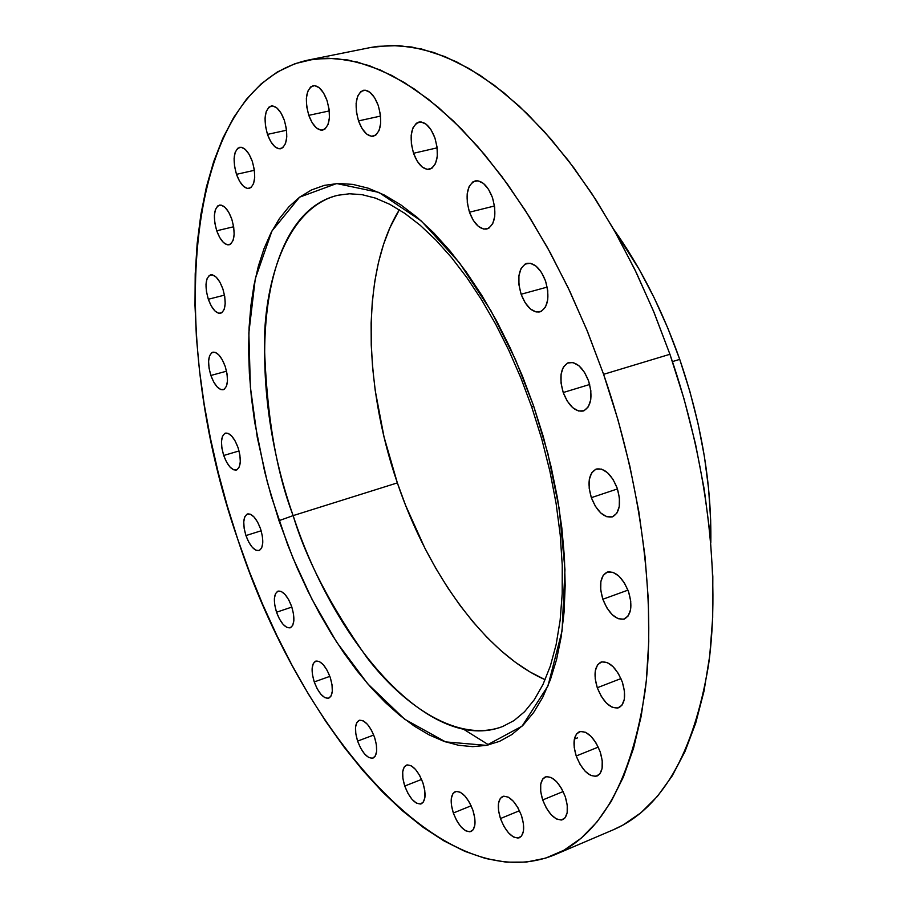<?xml version="1.0" encoding="UTF-8"?>
<svg xmlns="http://www.w3.org/2000/svg" width="908" height="908" viewBox="0 0 908 908"><rect width="100%" height="100%" fill="white"/><g stroke="black" fill="none" stroke-linecap="round" stroke-linejoin="round"><path stroke-width="1.36" d="M276.531 612.23L291.843 607.066L276.531 612.23L274.749 605.057L274.386 598.542L275.487 593.673L277.893 591.176L281.264 591.46L285.078 594.502L288.755 599.859L291.718 606.703C295.021 618.076 294.521 625.101 290.242 627.803C285.248 628.268 280.685 623.081 276.531 612.23C273.229 600.88 273.728 593.843 278.041 591.119C282.99 590.654 287.541 595.841 291.718 606.703L293.511 613.967L293.863 620.539L292.705 625.396L290.242 627.803L286.86 627.417L283.069 624.318L279.448 618.984L276.531 612.23M314.247 681.931L329.854 676.358L314.247 681.931L312.466 674.689L312.148 668.186L313.339 663.408L315.893 661.069L319.412 661.557L323.373 664.826L327.175 670.376L330.206 677.357C333.474 688.548 332.986 695.483 328.741 698.184C323.464 698.706 318.629 693.292 314.247 681.931C310.967 670.774 311.467 663.839 315.757 661.115C320.978 660.581 325.79 665.995 330.206 677.357L332.01 684.7L332.305 691.26L331.057 696.027L328.446 698.275L324.905 697.685L320.967 694.359L317.233 688.832L314.247 681.931M357.604 741.098L373.721 735.037L357.604 741.098L355.8 733.732L355.539 727.183L356.867 722.428L359.591 720.214L363.314 720.884L367.479 724.368L371.429 730.145L374.561 737.33C377.841 748.43 377.331 755.354 373.04 758.089C367.399 758.702 362.258 753.038 357.604 741.098C354.324 730.009 354.846 723.097 359.171 720.339C364.744 719.726 369.874 725.379 374.561 737.33L376.389 744.81L376.627 751.415L375.242 756.137L372.45 758.259L368.705 757.488L364.573 753.946L360.68 748.192L357.604 741.098M404.741 786.033L421.596 779.416L404.741 786.033L402.902 778.474L402.709 771.811L404.185 767.033L407.125 764.888L411.097 765.716L415.501 769.405L419.655 775.432L422.912 782.855C426.215 794.001 425.67 800.992 421.267 803.807C415.194 804.522 409.69 798.597 404.741 786.033C401.427 774.899 401.994 767.918 406.432 765.092C412.436 764.366 417.918 770.29 422.912 782.855L424.762 790.516L424.933 797.247L423.389 801.991L420.393 804.045L416.397 803.103L412.028 799.346L407.942 793.354L404.741 786.033M453.33 813.012L471.15 805.793L453.33 813.012L451.446 805.214L451.321 798.37L452.967 793.501L456.156 791.367L460.413 792.298L465.089 796.191L469.47 802.456L472.875 810.152C476.246 821.468 475.633 828.607 471.025 831.535C464.487 832.375 458.585 826.189 453.33 813.012C449.948 801.696 450.584 794.568 455.226 791.628C461.695 790.777 467.586 796.952 472.875 810.152L474.771 818.063L474.873 824.963L473.147 829.798L469.901 831.83L465.622 830.775L460.98 826.825L456.667 820.594L453.33 813.012M500.456 818.551L519.501 810.719L500.456 818.551L498.537 810.481L498.481 803.398L500.308 798.37L503.758 796.168L508.31 797.156L513.292 801.197L517.935 807.711L521.51 815.679C524.96 827.302 524.256 834.656 519.365 837.755C512.316 838.731 506.006 832.318 500.456 818.551C496.994 806.94 497.72 799.585 502.646 796.475C509.626 795.499 515.914 801.9 521.51 815.679L523.451 823.874L523.462 831.024L521.567 836.018L518.048 838.095L513.463 836.994L508.514 832.874L503.963 826.405L500.456 818.551M542.689 799.948L563.164 791.549L542.689 799.948L540.714 791.583L540.725 784.206L542.734 778.95L546.446 776.601L551.315 777.554L556.615 781.697L561.507 788.405L565.253 796.656C568.828 808.71 567.988 816.383 562.733 819.674C555.163 820.787 548.489 814.204 542.689 799.948C539.102 787.906 539.965 780.233 545.277 776.93C552.745 775.818 559.407 782.39 565.253 796.656L567.239 805.169L567.182 812.603L565.094 817.836L561.303 820.049L556.411 818.959L551.167 814.748L546.355 808.075L542.689 799.948M576.217 755.989L598.27 747.102L576.217 755.989L574.185 747.307L574.265 739.6L576.432 734.039L580.382 731.462L585.546 732.291L591.119 736.433L596.261 743.289L600.165 751.79C603.899 764.411 602.901 772.481 597.158 775.988C589.156 777.225 582.164 770.552 576.217 755.989C572.471 743.368 573.504 735.298 579.293 731.769C587.204 730.543 594.161 737.217 600.165 751.79L602.22 760.62L602.095 768.395L599.836 773.922L595.796 776.374L590.609 775.398L585.081 771.164L580.03 764.354L576.217 755.989M597.282 687.731L620.959 678.582L597.282 687.731L595.205 678.753L595.319 670.706L597.612 664.77L601.754 661.875L607.146 662.488L612.957 666.551L618.314 673.452L622.355 682.146C626.248 695.46 625.056 703.995 618.768 707.752C610.437 709.057 603.275 702.383 597.282 687.731C593.367 674.428 594.592 665.893 600.948 662.125C609.177 660.831 616.305 667.505 622.355 682.146L624.454 691.283L624.284 699.421L621.889 705.323L617.656 708.081L612.242 707.309L606.476 703.167L601.232 696.288L597.282 687.731M602.855 599.246L627.961 590.132L602.855 599.246L600.733 590.018L600.858 581.619L603.218 575.297L607.475 572.017L613.014 572.324L618.984 576.183L624.466 583.05L628.597 591.868C632.672 605.965 631.264 615 624.386 618.984C615.93 620.289 608.746 613.706 602.855 599.246C598.758 585.161 600.199 576.115 607.168 572.131C615.51 570.837 622.661 577.42 628.597 591.868L630.742 601.255L630.561 609.756L628.098 616.044L623.739 619.188L618.189 618.711L612.276 614.75L606.896 607.917L602.855 599.246M591.335 497.663L617.451 488.935L591.335 497.663L589.19 488.266L589.292 479.572L591.653 472.864L595.932 469.175L601.493 469.096L607.509 472.682L613.036 479.413L617.224 488.243C621.458 503.168 619.846 512.702 612.389 516.868C604.036 518.093 597.021 511.703 591.335 497.663C587.09 482.772 588.736 473.227 596.284 469.05C604.524 467.836 611.515 474.237 617.224 488.243L619.404 497.822L619.245 506.63L616.77 513.315L612.401 516.856L606.816 516.754L600.858 513.065L595.432 506.369L591.335 497.663M563.221 392.528L589.678 384.493L563.221 392.528L561.042 383.051L561.087 374.13L563.38 367.093L567.568 363.018L573.039 362.542L578.986 365.799L584.468 372.303L588.645 381.076C592.992 396.751 591.221 406.727 583.299 411.006C575.275 412.096 568.578 405.933 563.221 392.528C558.84 376.888 560.645 366.911 568.658 362.598C576.58 361.532 583.242 367.695 588.645 381.076L590.847 390.724L590.733 399.77L588.339 406.784L584.06 410.722L578.555 411.018L572.676 407.647L567.296 401.154L563.221 392.528M521.124 294.249L547.195 287.098L521.124 294.249L518.945 284.794L518.922 275.76L521.056 268.484L525.062 264.092L530.351 263.263L536.106 266.18L541.452 272.411L545.549 281.003C549.987 297.268 548.114 307.562 539.942 311.898C532.406 312.806 526.129 306.927 521.124 294.249C516.663 278.03 518.57 267.735 526.833 263.365C534.279 262.48 540.521 268.359 545.549 281.003L547.762 290.639L547.728 299.799L545.481 307.052L541.384 311.319L536.083 311.966L530.374 308.936L525.13 302.716L521.124 294.249M469.47 212.222L494.531 205.98L469.47 212.222L467.302 202.893L467.177 193.858L469.141 186.481L472.898 181.872L477.892 180.771L483.385 183.371L488.515 189.318L492.499 197.683C496.948 214.288 495.087 224.73 486.904 229.02C479.935 229.758 474.124 224.162 469.47 212.222C464.987 195.674 466.882 185.232 475.156 180.896C482.046 180.181 487.823 185.777 492.499 197.683L494.69 207.183L494.758 216.331L492.715 223.708L488.867 228.192L483.839 229.122L478.403 226.398L473.363 220.474L469.47 212.222M413.537 153.282L437.168 147.834L413.537 153.282L411.392 144.156L411.176 135.258L412.936 127.903L416.397 123.216L421.074 121.933L426.249 124.294L431.13 129.946L434.943 138.05C439.37 154.678 437.599 165.097 429.643 169.285C423.241 169.875 417.873 164.541 413.537 153.282C409.088 136.699 410.881 126.291 418.929 122.047C425.25 121.479 430.596 126.814 434.943 138.05L437.111 147.334L437.281 156.346L435.454 163.701L431.902 168.275L427.203 169.387L422.072 166.924L417.283 161.261L413.537 153.282M358.524 120.9L380.577 116.065L358.524 120.9L356.424 112.047L356.118 103.364L357.661 96.157L360.839 91.515L365.175 90.164L370.021 92.355L374.629 97.769L378.284 105.578C382.631 121.967 381.019 132.182 373.46 136.223C367.581 136.699 362.598 131.592 358.524 120.9C354.154 104.568 355.788 94.364 363.416 90.267C369.238 89.801 374.198 94.909 378.284 105.578L380.407 114.59L380.668 123.374L379.045 130.582L375.799 135.122L371.44 136.314L366.628 134.021L362.099 128.607L358.524 120.9M245.943 535.572L261.163 530.771L245.943 535.572L244.161 528.411L243.753 521.828L244.774 516.811L247.089 514.121L250.347 514.189L254.07 517.027L257.668 522.214L260.596 528.967C263.944 540.635 263.433 547.842 259.041 550.589C254.263 550.997 249.893 545.992 245.943 535.572C242.584 523.927 243.106 516.72 247.532 513.951C252.265 513.531 256.612 518.536 260.596 528.967L262.389 536.219L262.775 542.859L261.708 547.865L259.348 550.475L256.067 550.305L252.367 547.399L248.815 542.235L245.943 535.572M223.708 455.476L239.042 450.958L223.708 455.476L221.915 448.268L221.473 441.56L222.449 436.351L224.707 433.434L227.908 433.275L231.585 435.919L235.149 440.982L238.066 447.689C241.505 459.766 240.938 467.223 236.375 470.038C231.733 470.412 227.511 465.566 223.708 455.476C220.258 443.422 220.837 435.976 225.434 433.127C230.03 432.741 234.241 437.599 238.066 447.689L239.882 454.987L240.302 461.763L239.269 466.962L236.965 469.799L233.742 469.845L230.099 467.143L226.569 462.093L223.708 455.476M210.872 375.469L226.523 371.19L210.872 375.469L209.056 368.16L208.59 361.271L209.544 355.822L211.791 352.656L214.992 352.27L218.669 354.744L222.256 359.716L225.195 366.423C228.737 379.022 228.101 386.785 223.277 389.714C218.703 390.065 214.572 385.321 210.872 375.469C207.319 362.916 207.977 355.153 212.824 352.191C217.352 351.839 221.484 356.583 225.195 366.423L227.034 373.835L227.477 380.804L226.467 386.24L224.174 389.328L220.95 389.611L217.296 387.069L213.755 382.098L210.872 375.469M208.318 299.254L224.503 295.134L208.318 299.254L206.468 291.786L205.991 284.647L206.956 278.926L209.237 275.487L212.495 274.874L216.229 277.201L219.884 282.127L222.869 288.903C226.535 302.103 225.797 310.241 220.644 313.317C216.059 313.657 211.95 308.97 208.318 299.254C204.641 286.099 205.401 277.973 210.577 274.852C215.117 274.522 219.214 279.199 222.869 288.903L224.741 296.485L225.195 303.692L224.174 309.401L221.847 312.761L218.567 313.271L214.856 310.876L211.258 305.951L208.318 299.254M216.728 230.791L233.662 226.75L216.728 230.791L214.844 223.096L214.367 215.684L215.378 209.657L217.738 205.934L221.098 205.094L224.957 207.296L228.714 212.222L231.778 219.123C235.581 232.993 234.718 241.551 229.168 244.797C224.503 245.137 220.349 240.461 216.728 230.791C212.915 216.967 213.8 208.409 219.384 205.117C224.015 204.788 228.146 209.464 231.778 219.123L233.697 226.921L234.151 234.423L233.084 240.438L230.666 244.082L227.284 244.808L223.459 242.527L219.759 237.601L216.728 230.791M236.489 174.336L254.399 170.295L236.489 174.336L234.548 166.391L234.094 158.662L235.183 152.306L237.68 148.299L241.199 147.255L245.228 149.377L249.144 154.349L252.322 161.42C256.272 175.993 255.239 185.005 249.235 188.455C244.388 188.796 240.143 184.086 236.489 174.336C232.527 159.808 233.572 150.796 239.633 147.312C244.422 146.982 248.656 151.681 252.322 161.42L254.285 169.49L254.717 177.298L253.57 183.654L251.017 187.57L247.475 188.489L243.469 186.288L239.621 181.316L236.489 174.336M308.788 115.339L329.298 110.924L308.788 115.339L306.734 106.792L306.359 98.404L307.721 91.424L310.627 86.93L314.645 85.613L319.185 87.713L323.532 92.922L327.005 100.459C331.238 116.372 329.831 126.246 322.771 130.105C317.323 130.514 312.658 125.588 308.788 115.339C304.532 99.483 305.973 89.608 313.09 85.704C318.481 85.307 323.123 90.233 327.005 100.459L329.082 109.153L329.422 117.643L327.992 124.612L325.019 129.015L320.967 130.185L316.472 127.983L312.193 122.773L308.788 115.339M267.474 134.384L286.576 130.23L267.474 134.384L265.476 126.155L265.045 118.085L266.26 111.412L268.927 107.133L272.684 105.93L276.94 108.007L281.049 113.08L284.363 120.355C288.46 135.644 287.246 145.11 280.72 148.753C275.623 149.116 271.208 144.327 267.474 134.384C263.354 119.164 264.591 109.698 271.174 105.998C276.214 105.657 280.617 110.436 284.363 120.355L286.383 128.732L286.78 136.881L285.509 143.566L282.774 147.743L279.006 148.821L274.772 146.642L270.732 141.58L267.474 134.384M577.545 737.875L574.355 739.067M463.613 729.26L488.663 744.889M531.725 407L541.747 438.973L549.908 471.286L556.093 503.418L560.213 534.869L562.245 565.151L562.2 593.798L560.123 620.402L556.127 644.589L550.35 666.018L543.007 684.45L534.324 699.693L524.586 711.713L514.03 720.566L502.771 726.468C431.845 754.321 336.062 646.939 293.136 515.619L278.972 520.681L292.989 558.057L311.853 599.008L336.527 641.945L367.604 683.69L404.639 719.204L445.59 741.893L486.438 745.366L522.077 726.15L547.989 685.88L562.063 630.901L564.969 569.509L559.249 508.9L547.921 453.671L533.598 405.887L543.211 436.328L551.179 467.109L557.421 497.811L561.848 528.036L564.436 557.41L565.173 585.546L564.072 612.128L561.178 636.86L556.593 659.458L550.373 679.729L542.666 697.48L533.586 712.598L523.269 724.97L511.874 734.561L499.548 741.359L486.438 745.366L472.716 746.648L458.517 745.275L443.989 741.348L429.268 734.969L414.502 726.264L399.804 715.368L385.287 702.452L371.077 687.64L357.253 671.114L343.939 653.011L331.204 633.512L319.139 612.764L307.812 590.949L297.302 568.215L287.666 544.743L271.265 496.199L264.614 471.468L254.637 421.936L251.403 397.466L249.382 373.438L248.599 350.023L249.098 327.391L250.88 305.735L253.968 285.248L258.371 266.101L264.08 248.497L271.095 232.618L279.38 218.646L288.903 206.774L299.617 197.161L311.455 189.976L324.338 185.368L338.185 183.473L352.86 184.392L368.251 188.206L384.209 194.97L400.564 204.686L417.135 217.341L433.729 232.845L450.164 251.096L466.213 271.935L481.671 295.134L496.336 320.433L510.001 347.56L522.475 376.162L533.598 405.887L531.736 407L533.598 405.887L515.596 359.874L491.092 310.99L459.471 262.798L421.255 220.928L378.886 192.405L336.63 183.552L299.617 197.161L271.935 230.995L255.284 278.767L248.849 332.93L250.392 387.217L257.316 437.633L267.383 482.273L278.972 520.681L293.136 515.619C276.077 471.093 266.487 413.878 264.364 343.984C264.773 276.316 289.209 206.82 337.946 195.254L349.535 193.767L362.054 194.664L375.526 198.137L389.85 204.345L404.843 213.403L420.279 225.343L435.919 240.098L451.526 257.566L466.848 277.587L481.671 299.946L495.768 324.372L508.934 350.579L520.976 378.227L531.713 406.966M613.581 229.122L639.164 269.301L654.169 297.824L667.755 327.981L679.729 359.375L689.921 391.609L698.195 424.252L704.449 456.849L708.615 488.992L710.669 520.25L710.816 542.519C711.69 483.658 701.328 422.606 679.729 359.375L672.442 361.6L679.729 359.375C662.341 310.048 640.288 266.623 613.581 229.134M397.352 482.897C428.065 573.856 485.519 653.703 545.152 679.729L530.045 671.977L515.392 662.295L500.978 650.673L486.892 637.257L473.261 622.173L460.152 605.591L447.678 587.635L435.908 568.487L424.921 548.273L405.581 505.325L397.352 482.897L293.136 515.619L397.352 482.897L384.027 436.918L375.22 390.531L372.609 367.592L371.236 345.051L371.122 323.066L372.291 301.819L374.754 281.48L378.522 262.219L383.596 244.229L389.952 227.67L399.338 209.793C361.395 270.527 362.928 383.119 397.352 482.897M554.561 854.848L613.354 829.764C661.784 808.812 693.496 753.981 708.501 665.258C720.816 577.579 707.275 461.877 669.934 354.279L603.604 374.323C641.479 483.941 656.178 601.471 645.259 690.057C631.718 779.643 601.482 834.565 554.561 854.848C443.24 900.327 300.366 731.769 237.748 539.261C166.391 335.336 182.065 87.94 307.982 60.11L327.334 58.157L347.866 59.985L369.408 65.705L391.768 75.443L414.729 89.245L438.065 107.121L461.491 129.004L484.736 154.757L507.504 184.188L529.477 217.012L550.361 252.878L569.872 291.377L587.703 332.033L603.604 374.323L669.934 354.279L654.191 312.783L636.451 272.922L616.986 235.183L596.045 200.066L573.947 167.946L550.997 139.174L527.491 114.011L503.747 92.661L480.026 75.262L456.622 61.869L433.774 52.471L411.699 47.012L390.599 45.411L370.646 47.5L308.187 60.064M603.604 374.323L586.852 329.956L567.988 287.416L547.308 247.305L525.142 210.168L501.852 176.47L477.778 146.608L453.274 120.866L428.678 99.46L404.31 82.514L380.463 70.052L357.411 62.062L335.381 58.43L314.577 59.009L295.168 63.617L277.281 72.016L261.039 83.967L246.499 99.176L233.742 117.393L222.789 138.311L213.664 161.669L206.354 187.173L200.861 214.56L197.149 243.571L195.209 273.955L194.993 305.474L196.446 337.889L199.544 370.975L204.221 404.525L210.44 438.326L218.136 472.183L227.261 505.892L237.748 539.261L249.552 572.097L262.594 604.217L276.827 635.407L292.16 665.496L308.516 694.257L325.836 721.508L344.007 747.023L362.95 770.586L382.54 791.98L402.664 810.98L423.185 827.37L443.967 840.899L464.851 851.352L485.644 858.514L506.176 862.157L526.22 862.101L545.572 858.162L563.993 850.206L581.234 838.141L597.055 821.899L611.197 801.48L623.421 776.953L633.5 748.453L641.196 716.196L646.337 680.489L648.755 641.695L648.357 600.279L645.055 556.774L638.857 511.772L629.8 465.918L617.996 419.871L603.604 374.323M502.771 726.468C458.234 743.346 403.708 705.811 366.877 657.517C330.603 606.124 306.03 558.829 293.136 515.619C244.07 375.969 258.076 213.743 337.946 195.254M613.127 829.867L623.092 825.009L640.946 812.751L657.392 796.395L672.17 775.954L685.018 751.484L695.698 723.143L704.006 691.147L709.727 655.792L712.701 617.44L712.825 576.569L709.999 533.677L704.233 489.367L695.562 444.25L684.065 398.998L669.934 354.279L653.34 310.74L634.579 269.029L613.921 229.724L591.698 193.37L568.26 160.398L543.971 131.206L519.172 106.077L494.213 85.204L469.413 68.724L445.079 56.659L421.482 48.975L398.873 45.593L377.456 46.365L370.419 47.545"/></g></svg>
